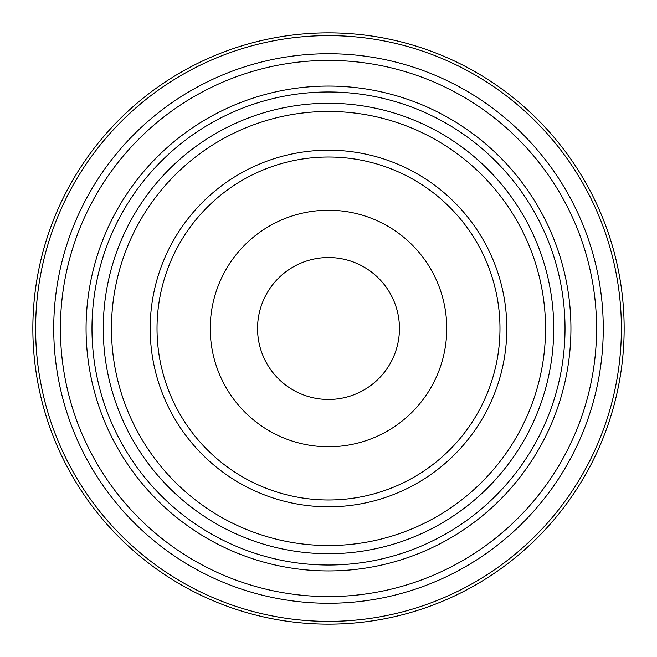 <?xml version="1.0" encoding="UTF-8"?>
<svg xmlns="http://www.w3.org/2000/svg" width="657" height="657" viewBox="0 0 657 657"><rect width="100%" height="100%" fill="white"/><g stroke="black" fill="none" stroke-linecap="round" stroke-linejoin="round"><path stroke-width="0.99" d="M399.456 328.5A70.956 70.956 0 0 0 293.022 267.054A70.956 70.956 0 0 0 293.022 389.946A70.956 70.956 0 0 0 399.456 328.5M91.98 328.5A236.52 236.52 0 0 0 328.5 565.02A236.52 236.52 0 0 0 565.02 328.5A236.52 236.52 0 0 0 328.5 91.98A236.52 236.52 0 0 0 91.98 328.5M506.802 328.5A178.302 178.302 0 0 0 239.345 174.08A178.302 178.302 0 0 0 239.345 482.92A178.302 178.302 0 0 0 506.802 328.5M499.977 328.5A171.477 171.477 0 0 0 242.762 179.993A171.477 171.477 0 0 0 242.762 477.007A171.477 171.477 0 0 0 499.977 328.5M624.15 328.5A295.65 295.65 0 0 0 328.5 32.85A295.65 295.65 0 0 0 32.85 328.5A295.65 295.65 0 0 1 328.5 32.85A295.65 295.65 0 0 1 624.15 328.5A295.65 295.65 0 0 1 180.675 584.541A295.65 295.65 0 0 1 180.675 72.459A295.65 295.65 0 0 1 624.15 328.5A295.65 295.65 0 0 1 180.675 584.541A295.65 295.65 0 0 1 180.675 72.459A295.65 295.65 0 0 1 624.15 328.5M446.76 328.5A118.26 118.26 0 0 0 269.37 226.082A118.26 118.26 0 0 0 269.37 430.918A118.26 118.26 0 0 0 446.76 328.5M603.266 328.5A274.766 274.766 0 0 1 191.113 566.457A274.766 274.766 0 0 1 191.113 90.543A274.766 274.766 0 0 1 603.266 328.5M596.581 328.5A268.081 268.081 0 0 0 194.464 96.333A268.081 268.081 0 0 0 194.464 560.667A268.081 268.081 0 0 0 596.581 328.5M570.933 328.5A242.433 242.433 0 0 0 207.284 118.547A242.433 242.433 0 0 0 207.284 538.453A242.433 242.433 0 0 0 570.933 328.5M545.54 328.5A217.04 217.04 0 0 0 219.98 140.541A217.04 217.04 0 0 0 219.98 516.459A217.04 217.04 0 0 0 545.54 328.5M553.728 328.5A225.228 225.228 0 0 1 215.882 523.555A225.228 225.228 0 0 1 215.882 133.445A225.228 225.228 0 0 1 553.728 328.5M621.382 328.5A292.882 292.882 0 0 0 182.063 74.857A292.882 292.882 0 0 0 182.063 582.143A292.882 292.882 0 0 0 621.382 328.5"/></g></svg>
